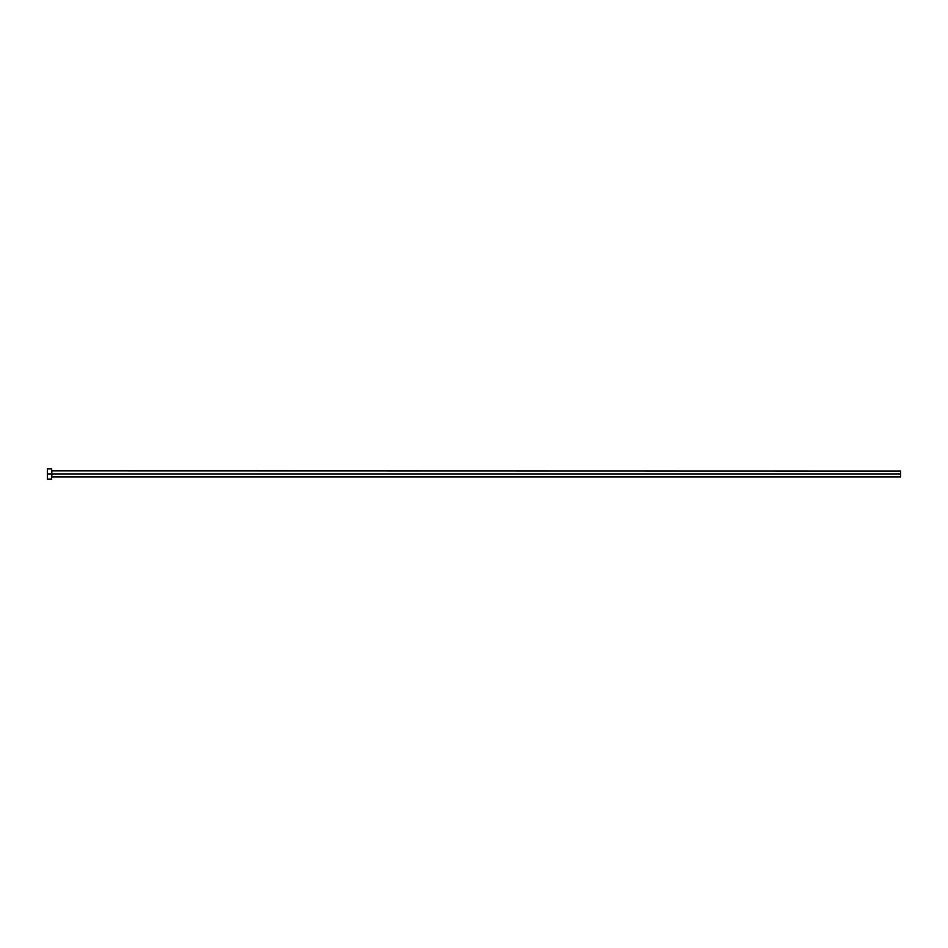<?xml version="1.0" encoding="UTF-8"?>
<svg xmlns="http://www.w3.org/2000/svg" width="948" height="948" viewBox="0 0 948 948"><rect width="100%" height="100%" fill="white"/><g stroke="black" fill="none" stroke-linecap="round" stroke-linejoin="round"><path stroke-width="1.42" d="M47.4 479.096L47.4 468.904L47.4 474L900.6 474L900.6 476.974L900.6 474L51.82 474L51.82 471.026L51.82 474L47.4 474L47.4 479.096L51.642 479.096L51.642 468.904L51.642 479.096M51.642 477.14L51.82 474L51.82 476.974L900.6 476.974M900.6 474L900.6 471.026L900.6 474M900.6 471.026L51.642 470.86M47.4 468.904L51.642 468.904"/></g></svg>
